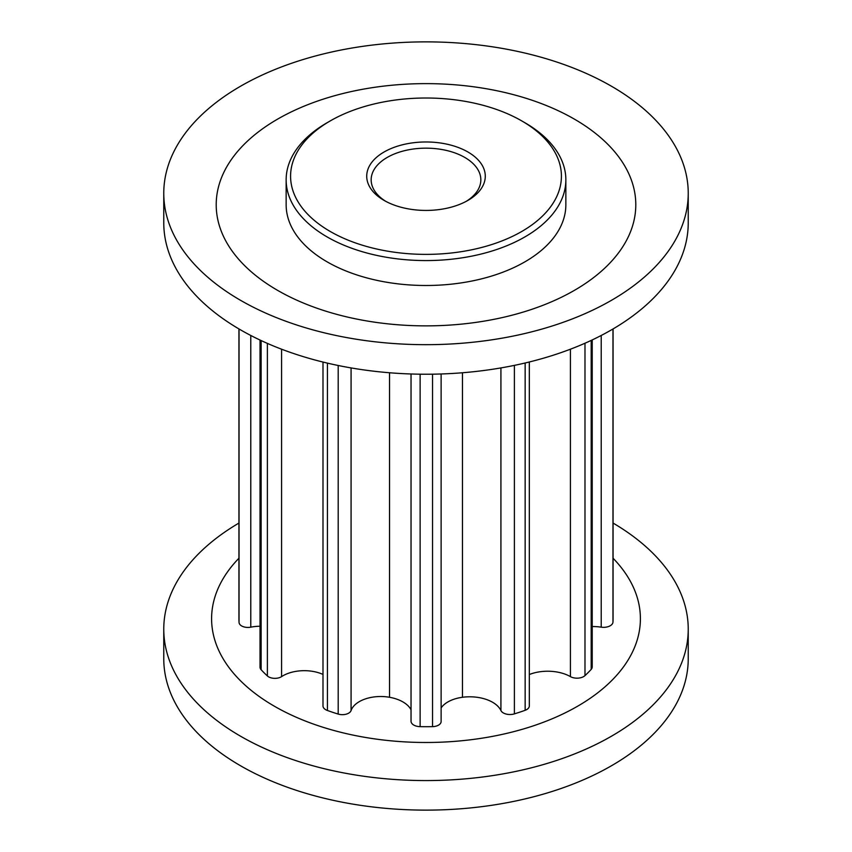 <?xml version="1.0" encoding="UTF-8"?>
<svg xmlns="http://www.w3.org/2000/svg" width="852" height="852" viewBox="0 0 852 852"><rect width="100%" height="100%" fill="white"/><g stroke="black" fill="none" stroke-linecap="round" stroke-linejoin="round"><path stroke-width="1.28" d="M163.765 193.276L163.765 222.83A262.235 151.4 0 0 0 240.573 329.884A262.235 151.4 0 0 0 526.355 362.707A262.235 151.4 0 0 0 688.235 222.83L688.235 193.276A262.235 151.4 0 0 0 611.427 86.212A262.235 151.4 0 0 0 325.645 53.399A262.235 151.4 0 0 0 163.765 193.276A262.235 151.4 0 0 0 240.573 300.33A262.235 151.4 0 0 0 526.355 333.153A262.235 151.4 0 0 0 688.235 193.276M574.344 119.099A209.794 121.122 0 0 0 277.656 119.099A209.794 121.122 0 0 0 277.656 290.394A209.794 121.122 0 0 0 574.344 290.394A209.794 121.122 0 0 0 574.344 119.099M286.144 179.825L286.144 204.746A139.856 80.748 0 0 0 327.104 261.841A139.856 80.748 0 0 0 479.527 279.349A139.856 80.748 0 0 0 565.856 204.746L565.856 179.825A139.856 80.748 180 0 1 479.527 254.428A139.856 80.748 180 0 1 327.104 236.92A139.856 80.748 180 0 1 286.144 179.825A139.856 80.748 180 0 1 327.104 122.731L330.246 120.909A135.415 78.182 0 0 0 330.246 231.478A135.415 78.182 0 0 0 521.754 231.478A135.415 78.182 0 0 0 521.754 120.909L524.896 122.731A139.856 80.748 180 0 1 565.856 179.825M384.082 200.401L384.082 200.401A59.278 34.229 180 0 1 384.082 151.997A59.278 34.229 180 0 1 467.918 151.997A59.278 34.229 180 0 1 467.918 200.401A59.278 34.229 180 0 1 384.082 200.401M466.289 201.306A54.837 31.662 0 0 0 480.837 179.825A54.837 31.662 0 0 0 464.777 157.439A54.837 31.662 0 0 0 405.009 150.57A54.837 31.662 0 0 0 371.163 179.825A54.837 31.662 0 0 0 385.711 201.306M514.395 365.37L514.395 713.88A9.383 5.41 180 0 1 500.923 710.547A32.344 18.669 0 0 0 492.594 702.272A32.344 18.669 0 0 0 462.466 697.277A30.193 17.434 0 0 0 441.123 707.927M411.037 709.769A32.344 18.669 0 0 0 402.932 701.931A32.344 18.669 0 0 0 389.534 697.277A30.193 17.434 0 0 0 351.077 710.547A8.882 5.123 180 0 1 338.201 714.072A187.067 108.002 0 0 1 327.424 710.493A9.383 5.41 180 0 1 322.993 705.893L322.993 362.057M238.933 328.936L238.933 618.701A187.067 108.002 0 0 0 239.05 622.492A8.882 5.123 180 0 0 250.776 627.168A30.193 17.434 0 0 1 260.03 626.241M261.138 340.566L261.138 669.736A9.383 5.41 180 0 1 260.03 667.18L260.03 340.044M261.138 669.736A187.067 108.002 0 0 0 267.379 675.945A8.882 5.123 180 0 0 281.586 676.616A30.193 17.434 0 0 1 322.993 674.433M420.121 374.188L420.121 726.649A9.383 5.41 180 0 1 411.037 721.239L411.037 373.985M420.121 726.649A187.067 108.002 0 0 0 432.55 726.639A8.882 5.123 180 0 0 441.123 721.516L441.123 373.975M514.395 713.88A187.067 108.002 0 0 0 525.151 710.291A8.882 5.123 180 0 0 529.326 705.935L529.326 361.983M584.983 343.228L584.983 675.615A9.383 5.41 180 0 1 570.414 676.616A32.344 18.669 0 0 0 529.326 674.518M584.983 675.615A187.067 108.002 0 0 0 591.182 669.395A8.882 5.123 180 0 0 592.215 666.988L592.215 339.927M612.971 328.989L612.971 622.098A9.383 5.41 180 0 1 601.224 627.168A32.344 18.669 0 0 0 592.215 626.561M612.971 622.098A187.067 108.002 0 0 0 613.067 618.701L613.067 328.936M524.896 122.731L521.754 120.909A135.415 78.182 0 0 0 330.246 120.909M238.933 558.23A214.395 123.774 0 0 0 274.397 706.233A214.395 123.774 0 0 0 555.397 717.395A214.395 123.774 0 0 0 613.067 558.23M238.933 523.064A262.235 151.4 0 0 0 163.765 629.17A262.235 151.4 0 0 0 240.573 736.224A262.235 151.4 0 0 0 526.355 769.047A262.235 151.4 0 0 0 688.235 629.17A262.235 151.4 0 0 0 613.067 523.064M163.765 629.17L163.765 658.724A262.235 151.4 0 0 0 240.573 765.788A262.235 151.4 0 0 0 526.355 798.601A262.235 151.4 0 0 0 688.235 658.724L688.235 629.17M500.923 367.915L500.923 710.547M239.05 329L239.05 622.492M250.776 335.475L250.776 627.168M267.379 343.388L267.379 675.945M281.586 349.203L281.586 676.616M327.424 363.122L327.424 710.493M338.201 365.487L338.201 714.072M351.077 367.915L351.077 710.547M389.534 372.761L389.534 697.277M432.55 374.177L432.55 726.639M462.466 372.761L462.466 697.277M525.151 362.995L525.151 710.291M570.414 349.203L570.414 676.616M591.182 340.417L591.182 669.395M601.224 335.475L601.224 627.168"/></g></svg>
